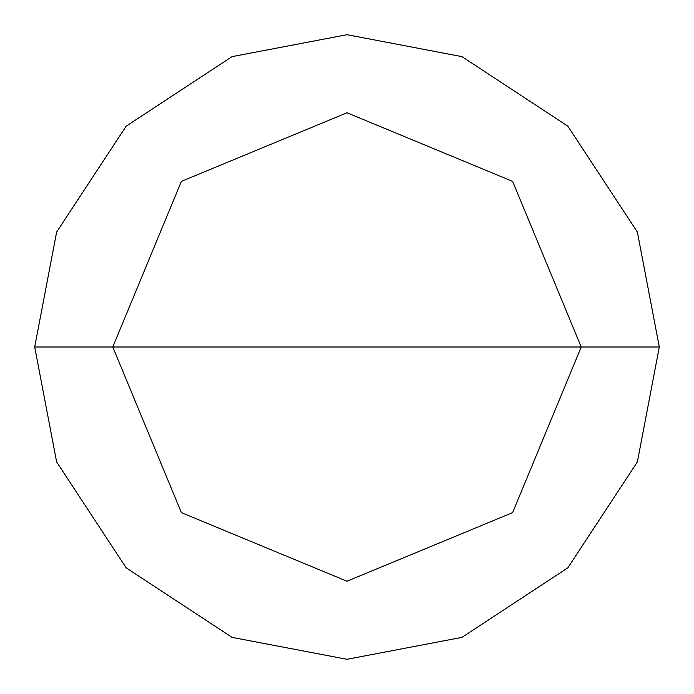 <?xml version="1.0" encoding="UTF-8"?>
<svg xmlns="http://www.w3.org/2000/svg" width="694" height="694" viewBox="0 0 694 694"><rect width="100%" height="100%" fill="white"/><g stroke="black" fill="none" stroke-linecap="round" stroke-linejoin="round"><path stroke-width="1.04" d="M112.775 347L181.377 181.377L347 112.775L512.623 181.377L581.225 347L112.775 347L181.377 512.623L347 581.225L512.623 512.623L581.225 347L659.3 347L637.37 461.952L567.831 567.831L461.952 637.37L347 659.3L232.048 637.37L126.169 567.831L56.63 461.952L34.7 347L56.63 461.952L126.169 567.831L232.048 637.37L347 659.3L461.952 637.37L567.831 567.831L637.37 461.952L659.3 347L637.37 232.048L567.831 126.169L461.952 56.63L347 34.7L232.048 56.63L126.169 126.169L56.63 232.048L34.7 347L581.225 347L512.623 512.623L347 581.225L181.377 512.623L112.775 347L34.7 347L56.63 232.048L126.169 126.169L232.048 56.63L347 34.7L461.952 56.63L567.831 126.169L637.37 232.048L659.3 347L581.225 347L512.623 181.377L347 112.775L181.377 181.377L112.775 347"/></g></svg>

